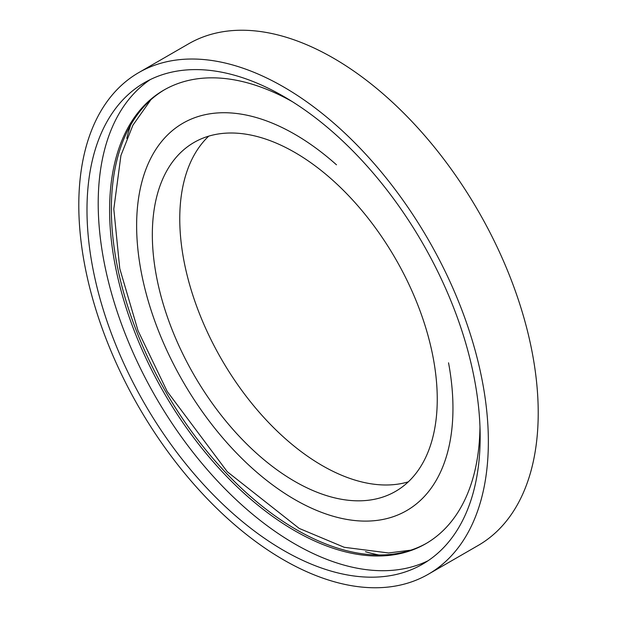 <?xml version="1.0" encoding="UTF-8"?>
<svg xmlns="http://www.w3.org/2000/svg" width="618" height="618" viewBox="0 0 618 618"><rect width="100%" height="100%" fill="white"/><g stroke="black" fill="none" stroke-linecap="round" stroke-linejoin="round"><path stroke-width="0.93" d="M336.478 164.805A223.677 129.139 -120 0 0 331.982 160.873A223.677 129.139 -120 0 0 137.096 239.869A223.677 129.139 -120 0 0 355.041 520.565A223.677 129.139 -120 0 0 448.537 362.805M349.062 500.341A201.46 116.315 60 0 1 176.269 339.745A201.46 116.315 60 0 1 194.067 142.441A201.46 116.315 60 0 1 395.528 258.757A201.46 116.315 60 0 1 395.528 491.387A201.46 116.315 60 0 1 349.062 500.341M208.714 136.153A201.46 116.315 -120 0 0 209.363 336.308A201.46 116.315 -120 0 0 376.486 484.504A201.46 116.315 -120 0 0 408.297 481.847M283.577 559.854A289.603 167.208 60 0 1 94.384 304.651A289.603 167.208 60 0 1 138.78 72.584A289.603 167.208 60 0 1 428.382 239.792A289.603 167.208 60 0 1 428.374 574.199A289.603 167.208 60 0 1 283.577 559.854M428.374 574.199L478.239 545.416A289.603 167.208 -120 0 0 478.239 211.008A289.603 167.208 -120 0 0 188.637 43.801L138.78 72.584M283.577 550.399A278.023 160.518 60 0 1 101.955 305.4A278.023 160.518 60 0 1 144.566 82.619A278.023 160.518 60 0 1 422.588 243.137A278.023 160.518 60 0 1 422.588 564.164A278.023 160.518 60 0 1 283.577 550.399M150.29 79.575A278.023 160.518 -120 0 0 114.724 304.041A278.023 160.518 -120 0 0 294.794 543.917A278.023 160.518 -120 0 0 428.081 560.735M479.97 426.683A261.901 151.209 60 0 1 425.748 543.732A261.901 151.209 60 0 1 294.794 530.762A261.901 151.209 60 0 1 123.7 299.969A261.901 151.209 60 0 1 163.847 90.104A261.901 151.209 60 0 1 292.322 101.661M164.728 89.602A261.901 151.209 -120 0 0 125.693 299.753A261.901 151.209 -120 0 0 296.547 529.75A261.901 151.209 -120 0 0 426.621 543.222M126.783 138.316A278.023 160.518 60 0 1 130.707 124.983M378.965 554.987A278.023 160.518 60 0 1 365.47 551.72M150.838 99.792L132.932 125.168L120.927 155.481L113.805 209.069L119.768 268.606L138.007 330.669L167.184 391.418L227.277 471.735L299.174 528.405L344.218 547.285L388.544 552.971L410.823 550.159"/></g></svg>
